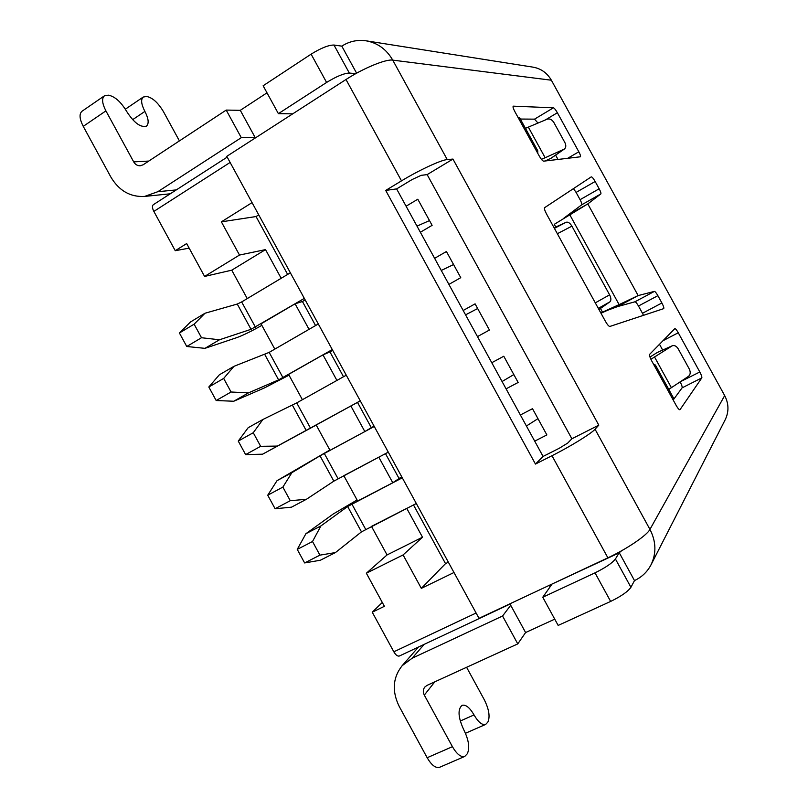 <?xml version="1.0" encoding="UTF-8"?>
<svg xmlns="http://www.w3.org/2000/svg" width="808" height="808" viewBox="0 0 808 808"><rect width="100%" height="100%" fill="white"/><g stroke="black" fill="none" stroke-linecap="round" stroke-linejoin="round"><path stroke-width="1.21" d="M148.803 161.065L133.704 161.883L105.909 110.878C102.111 103.424 101.606 98.414 104.404 95.829L81.962 111.282C79.063 113.928 79.487 118.958 83.244 126.361L110.837 177.013C119.018 190.738 130.28 197.203 144.602 196.425L157.812 191.708L241.289 137.673L255.045 137.32M292.738 113.837L278.386 113.655L326.594 82.446C336.461 76.396 344.036 73.275 349.329 73.063L355.762 73.659M356.611 73.185L341.804 46.137C349.197 41.4 357.186 39.612 365.782 40.764C377.447 42.763 386.436 49.227 392.749 60.125L447.248 159.58L452.955 159.075L598.799 425.149L595.052 429.23C591.305 433.593 570.458 446.46 551.985 455.722L535.462 464.065L385.699 190.425L401.495 180.871C419.089 170.135 441.289 159.863 447.248 159.58M619.08 552.904L615.423 558.995C612.232 563.095 605.424 567.711 595.011 572.852L542.764 597.243L551.733 584.507M542.764 597.243L558.166 625.422L610.646 601.425C621.1 596.334 627.856 591.628 630.927 587.305L634.492 580.578L619.281 552.793M510.707 605.283L502.556 616.019L517.776 643.885L525.594 632.543L509.909 603.818M278.386 113.655L263.135 85.759L311.11 54.156C320.948 48.066 328.563 45.026 333.977 45.036L341.804 46.137M267.004 92.819L240.299 110.322L226.21 110.08L241.289 137.673M537.785 153.379L537.724 150.702L536.088 150.278L539.128 155.813C541.057 159.156 542.562 160.944 543.643 161.166L580.437 156.782C580.831 156.227 580.295 154.56 578.831 151.793L557.379 112.746C555.682 109.787 554.359 108.141 553.43 107.807L513.221 106.161C512.726 106.787 513.262 108.585 514.837 111.575L536.088 150.278M537.724 150.702L519.655 117.796L517.878 117.099M528.371 127.179L545.158 157.752L564.358 149.056C566.065 147.551 566.246 145.41 564.903 142.602L553.884 122.533C551.985 119.584 549.783 118.453 547.289 119.14L525.442 128.341M545.158 157.752L541.41 159.307M545.087 160.994L551.218 158.166L564.358 149.056M668.771 389.406L688.547 376.296C690.486 374.599 690.729 372.155 689.254 368.963L678.185 348.804C676.478 346.097 674.508 345.087 672.276 345.774L650.905 359.297M680.124 381.851L699.809 371.983L678.265 332.765C676.67 329.987 675.528 328.614 674.832 328.634L649.683 354.308C649.248 355.257 649.925 357.459 651.713 360.893L654.763 366.448L655.409 365.065L653.44 364.034M679.76 409.767L679.922 409.737C679.114 409.808 677.841 408.343 676.114 405.343L673.064 399.778L673.559 398.122L655.409 365.065M649.986 357.055L657.288 352.48L671.892 345.976M672.276 345.774L657.288 352.48M554.096 227.785L566.166 222.261C568.085 221.735 569.994 223.028 571.902 226.149L609.606 294.839C611.222 298.132 611.303 300.475 609.868 301.869L598.95 309.525M643.481 315.332L642.471 313.282L661.893 302.98L657.874 295.667C656.298 292.91 655.136 291.486 654.389 291.395L634.937 301.798L617.655 306.565L607.616 310.262L619.12 304.616L600.819 312.918M661.893 302.98C663.53 306.101 664.136 307.989 663.711 308.636L609.899 326.442C608.879 326.432 607.404 324.766 605.485 321.433L546.481 213.898C544.703 210.504 544.107 208.413 544.693 207.626L591.274 176.851C592.072 176.851 593.365 178.396 595.153 181.497L599.162 188.789C600.637 191.587 601.192 193.304 600.839 193.92L587.8 203.909L567.6 215.382L563.53 218.433M654.389 291.395L638.148 295.576L587.8 203.909L554.288 224.321L555.773 227.018M599.162 188.789L580.083 199.677C581.548 202.465 582.083 204.182 581.679 204.828L567.6 215.382M634.937 301.798C635.724 301.859 636.906 303.263 638.471 306.01L642.471 313.282M520.342 119.049L534.532 119.15L537.997 123.089M573.468 188.618L576.094 192.415L595.153 181.497M617.655 306.565L638.148 295.576L619.12 304.616L569.66 214.524M699.809 371.983C701.405 375.013 702.071 376.983 701.819 377.892L680.043 409.616M365.782 40.764L532.805 67.115C540.916 68.508 547.107 72.882 551.369 80.214L724.675 395.587C728.887 403.778 729.028 411.898 725.109 419.928L650.874 565.095C647.147 572.034 641.683 577.195 634.492 580.578M580.083 199.677L576.094 192.415M557.995 159.459L555.611 155.116M680.174 381.942C681.75 384.962 682.396 386.931 682.093 387.86L673.185 399.99M659.5 344.279L662.661 350.056M543.077 456.439L396.617 188.9L412.11 179.548L421.15 175.326L427.149 174.619L571.872 438.784L567.782 443.026L559.267 448.258L543.077 456.439L535.462 464.065M401.495 180.871L345.996 79.507L226.785 156.348L479.003 618.322L607.889 557.833L551.985 455.722M595.052 429.23L649.945 529.402C647.036 535.29 626.685 549.117 607.889 557.833M345.996 79.507C363.277 68.236 385.961 58.913 392.749 60.125L551.369 80.214M517.776 643.885L426.927 685.426L424.725 687.133C422.998 689.507 422.857 692.163 424.311 695.102L434.805 681.831M502.556 616.019L412.11 658.247L402.142 665.701C392.759 677.66 391.789 691.264 399.253 706.495L427.159 757.722L452.43 746.683L424.311 695.102M133.704 161.883C135.279 164.539 137.451 165.842 140.208 165.781L143.137 164.792L226.21 110.08M600.758 312.807L602.465 312.11L600.465 308.464M600.99 313.241L607.616 310.262M571.872 438.784L598.799 425.149M427.149 174.619L452.955 159.075M396.617 188.9L385.699 190.425M466.59 667.287L484.325 699.799C489.032 709.323 490.214 716.757 487.87 722.079L485.669 724.412C482.134 725.332 478.255 722.17 474.033 714.928L460.237 721.039M474.033 714.928C469.751 707.555 465.751 704.364 462.045 705.344C457.53 709.374 458.136 717.565 463.843 729.917C468.771 739.966 469.933 747.915 467.307 753.763L464.751 756.429C460.924 757.45 456.813 754.207 452.43 746.683M464.751 756.429L439.623 767.297C435.674 768.368 431.522 765.176 427.159 757.722M104.404 95.829L108.292 95.162C114.706 96.334 120.766 101.667 126.492 111.161C133.886 122.766 140.542 127.755 146.44 126.139C149.147 123.634 148.621 118.725 144.885 111.423C141.218 104.222 140.663 99.434 143.238 97.041L146.612 96.475C152.429 97.576 158.045 102.646 163.469 111.676L179.416 140.905M724.675 395.587L649.945 529.402C656.207 541.612 656.52 553.51 650.874 565.095M619.211 552.672L621.736 550.672L618.857 553.005L617.797 552.844M382.295 602.455L372.256 612.201L384.396 606.303L366.357 573.215L403.091 554.934L422.503 537.209L406.757 508.384L371.488 526.392L387.062 554.934L422.503 537.209M366.357 573.215L387.062 554.934M281.174 278.295L265.519 249.611L231.755 270.175L247.248 298.586L281.174 278.295M476.104 613.02L393.829 651.793C395.779 655.096 397.627 656.5 399.374 656.005L510.04 604.071M227.2 157.106L153.318 204.707C152.005 205.868 152.187 208.111 153.853 211.413L230.118 162.448M618.857 553.005L550.713 584.669M554.742 619.15L525.594 632.543M550.117 586.8L549.309 585.325M291.486 113.827L291.819 114.433M240.299 110.322L255.368 137.926M534.704 441.148L546.875 434.926L532.502 408.686L520.382 414.989M434.623 258.328L446.43 251.51L460.762 277.669L448.894 284.406M406.091 206.212L417.797 199.222L432.108 225.351L420.352 232.26M477.467 336.603L489.436 330.038L475.094 303.848L463.176 310.494M506.071 388.85L518.14 382.457L503.778 356.237L491.769 362.721M295.102 303.808L261.024 323.846L274.811 349.117L309.04 329.341L295.102 303.808L302.434 301.515L315.564 325.563M322.978 354.874L288.597 374.407L302.404 399.707L336.926 380.427L322.978 354.874L329.967 351.935L343.511 376.75M350.874 405.99L316.201 425.018L330.017 450.339L364.842 431.573L350.874 405.99L357.52 402.404L371.306 427.664L374.084 426.159M357.661 501.031L392.779 482.76L378.8 457.166L343.834 475.68L357.661 501.031M252.056 202.636L221.372 221.847L239.491 255.055L204.586 276.437L231.755 270.175M239.491 255.055L265.519 249.611M204.586 276.437L186.668 243.561L175.255 250.702L189.163 248.147M403.091 554.934L421.332 588.365L453.985 572.508M421.332 588.365L445.521 563.62L448.369 562.227M221.372 221.847L256.045 216.544L287.648 274.427M258.732 214.877L256.045 216.544M175.255 250.702L153.853 211.413M393.829 651.793L372.256 612.201M364.842 431.573L371.306 427.664M392.779 482.76L401.707 476.75M413.494 504.939L445.521 563.62M385.477 453.631L398.899 478.205M312.514 541.522L297.243 549.389L305.909 533.704L320.897 525.937L312.514 541.522L319.928 555.136L335.421 552.581L361.479 531.866L416.312 503.505M335.421 552.581L320.362 560.237L304.626 562.944L297.243 549.389M304.626 562.944L319.928 555.136M305.909 533.704L333.27 513.979L357.086 499.97M320.897 525.937L347.652 506.505L402.293 477.821M526.412 425.998L537.966 418.665M275.104 508.747L290.274 500.697L306.384 499.304L291.466 507.182L275.104 508.747L267.731 495.203L277.023 480.679L329.846 450.016M277.023 480.679L291.88 472.68L282.871 487.103L290.274 500.697M282.871 487.103L267.731 495.203M291.88 472.68L320.019 455.813L374.266 426.493M502.061 381.517L513.827 374.579M306.384 499.304L333.835 481.154L388.274 452.147M245.622 454.611L260.651 446.319L277.376 446.077L262.6 454.187L245.622 454.611L238.259 441.077L248.177 427.705L262.893 419.483L296.718 402.879L346.268 375.205M262.893 419.483L253.257 432.734L260.651 446.319M253.257 432.734L238.259 441.077M357.52 402.404L360.287 400.889M262.6 454.187L316.231 425.059M465.57 314.857L477.659 308.525M277.376 446.077L360.267 400.839M208.817 387.012L216.17 400.526L231.068 392.001L223.675 378.427L208.817 387.012L219.352 374.791L233.936 366.337L269.175 352.379L318.301 323.978M329.967 351.935L332.714 350.379M231.068 392.001L248.409 392.9L233.754 401.243L264.529 387.87L289.022 375.185M233.754 401.243L216.17 400.526M248.409 392.9L278.609 379.881L332.28 349.591M441.269 270.468L453.571 264.539M233.936 366.337L223.675 378.427M179.406 332.997L186.759 346.501L201.505 337.734L194.122 324.18L179.406 332.997L190.557 321.927L205 313.241L237.259 304.05L241.663 301.929L290.365 272.801M201.505 337.734L219.463 339.784L204.949 348.349L186.759 346.501M302.434 301.515L305.161 299.919M204.949 348.349L237.087 337.522C243.39 335.189 251.642 331.129 261.843 325.351M219.463 339.784L251.036 329.31L304.333 298.384M416.989 226.119L429.502 220.584M205 313.241L194.122 324.18M157.812 191.708L176.275 189.91M563.873 149.328L550.733 158.439M671.367 387.628L654.5 356.914M673.064 399.778L654.763 366.448M557.348 233.714L571.902 226.149M595.284 302.849L609.606 294.839M554.399 228.341L566.166 222.261M600.839 193.92L581.679 204.828M657.874 295.667L638.471 306.01M534.532 119.15L553.43 107.807M545.188 120.038L557.379 112.746M598.314 308.363L609.868 301.869M595.011 572.852L610.646 601.425M412.11 658.247L424.149 644.38M326.594 82.446L311.11 54.156M83.244 126.361L105.909 110.878M567.65 158.317L578.831 151.793M682.093 387.86L701.819 377.892M662.984 340.724L678.265 332.765M615.423 558.995L630.927 587.305M144.885 111.423L132.633 119.685M349.329 73.063L333.977 45.036M351.874 504.03L365.681 529.351M347.652 506.505L361.479 531.866M324.281 453.429L338.077 478.73M320.019 455.813L333.835 481.154M296.718 402.879L310.494 428.149M292.405 405.182L306.202 430.492M282.941 377.619L269.175 352.379M278.609 379.881L264.822 354.591M255.419 327.149L241.663 301.929M251.036 329.31L237.259 304.05M585.436 205.282L586.82 204.474M465.479 733.27L485.669 724.412M143.238 97.041L125.341 109.201M418.423 647.067L402.142 665.701M144.602 196.425L170.236 193.799"/></g></svg>
